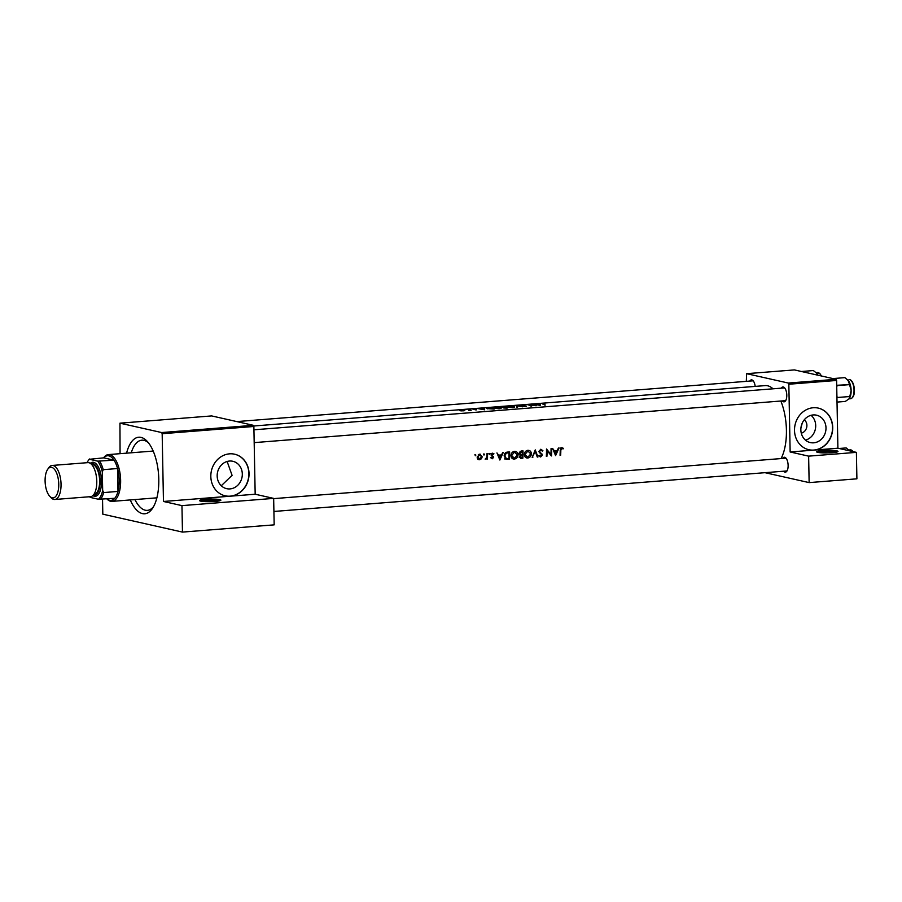 <?xml version="1.0" encoding="UTF-8"?>
<svg xmlns="http://www.w3.org/2000/svg" width="902" height="902" viewBox="0 0 902 902"><rect width="100%" height="100%" fill="white"/><g stroke="black" fill="none" stroke-linecap="round" stroke-linejoin="round"><path stroke-width="1.35" d="M817.776 452.387A10.666 1.285 178.9 0 1 816.75 451.992A10.666 1.285 178.9 0 1 824.259 450.459A10.666 1.285 178.9 0 1 836.887 450.876A10.666 1.285 178.9 0 1 837.924 451.586A10.666 1.285 178.9 0 1 829.141 452.872A10.666 1.285 178.9 0 1 817.776 452.387M836.413 452.139A9.595 1.161 -1.1 0 0 835.951 452.015A9.595 1.161 -1.1 0 0 826.728 451.541A9.595 1.161 -1.1 0 0 818.272 452.488M200.661 501.129A10.666 1.285 178.9 0 1 199.624 500.734A10.666 1.285 178.9 0 1 207.133 499.189A10.666 1.285 178.9 0 1 219.761 499.618A10.666 1.285 178.9 0 1 220.798 500.328A10.666 1.285 178.9 0 1 212.015 501.613A10.666 1.285 178.9 0 1 200.661 501.129M219.287 500.881A9.595 1.161 -1.1 0 0 218.825 500.757A9.595 1.161 -1.1 0 0 209.602 500.283A9.595 1.161 -1.1 0 0 201.157 501.219M230.01 488.907A14.037 12.493 102.7 0 0 242.232 475.861A14.037 12.493 102.7 0 0 232.817 461.283A14.037 12.493 102.7 0 0 229.469 461.046A14.037 12.493 102.7 0 0 217.247 474.091A14.037 12.493 102.7 0 0 226.661 488.67A14.037 12.493 102.7 0 0 230.01 488.907M221.261 485.75L232.085 475.354L227.124 461.474M162.168 433.715L161.672 432.554L253.372 425.316L253.868 426.477L162.168 433.715L163.465 501.467L230.337 496.19A21.332 18.987 102.7 0 0 248.918 476.357A21.332 18.987 102.7 0 0 234.61 454.202A21.332 18.987 102.7 0 0 229.525 453.841A21.332 18.987 102.7 0 0 210.944 473.674A21.332 18.987 102.7 0 0 225.241 495.829A21.332 18.987 102.7 0 0 230.337 496.19L255.176 494.228L273.656 498.389L274.174 524.851L182.463 532.09L102.817 514.174L102.535 499.234M225.15 495.807A21.332 18.987 102.7 0 0 230.145 496.145A21.332 18.987 102.7 0 0 248.726 476.369A21.332 18.987 102.7 0 0 234.52 454.18M781.279 388.153A7.464 3.281 85.5 0 1 783.319 386.992A7.464 3.281 85.5 0 1 784.548 387.781A7.464 3.281 85.5 0 1 786.736 394.14A7.464 3.281 85.5 0 1 785.574 400.77A7.464 3.281 85.5 0 1 783.601 401.807A7.464 3.281 85.5 0 1 782.282 400.916M784.954 388.288A6.404 2.807 -94.5 0 0 784.3 387.973A6.404 2.807 -94.5 0 0 783.917 387.95L253.936 429.803L783.917 387.95M749.799 381.072A7.464 3.281 85.5 0 1 751.84 379.911A7.464 3.281 85.5 0 1 753.069 380.7A7.464 3.281 85.5 0 1 755.188 386.394M753.474 381.208A6.404 2.807 -94.5 0 0 752.82 380.892A6.404 2.807 -94.5 0 0 752.437 380.87L236.82 421.584L752.437 380.87M782.62 458.453A7.464 3.281 85.5 0 1 784.672 457.28A7.464 3.281 85.5 0 1 785.901 458.069A7.464 3.281 85.5 0 1 788.077 464.44A7.464 3.281 85.5 0 1 786.927 471.058A7.464 3.281 85.5 0 1 784.954 472.107A7.464 3.281 85.5 0 1 783.635 471.205M786.307 458.588A6.404 2.807 -94.5 0 0 785.642 458.272A6.404 2.807 -94.5 0 0 785.27 458.239L273.667 498.637M126.573 453.154A38.403 16.867 85.5 0 1 140.994 437.391A38.403 16.867 85.5 0 1 147.308 441.45A38.403 16.867 85.5 0 1 158.538 474.17A38.403 16.867 85.5 0 1 152.585 508.243A38.403 16.867 85.5 0 1 142.46 513.61A38.403 16.867 85.5 0 1 130.26 499.945M148.514 442.882A35.201 15.458 -94.5 0 0 143.914 440.334A35.201 15.458 -94.5 0 0 141.817 440.187A35.201 15.458 -94.5 0 0 131.252 452.781M134.95 499.573A35.201 15.458 -94.5 0 0 145.256 510.205A35.201 15.458 -94.5 0 0 147.364 510.363A35.201 15.458 -94.5 0 0 153.554 506.642M811.067 415.303A14.037 12.493 -77.3 0 1 815.318 429.307A14.037 12.493 -77.3 0 1 805.486 440.131M801.28 433.174A7.464 6.652 102.7 0 0 806.692 427.368A7.464 6.652 102.7 0 0 804.291 419.802M802.171 423.286L800.92 428.146M813.694 442.814A14.037 12.493 102.7 0 0 825.916 429.758A14.037 12.493 102.7 0 0 816.502 415.179A14.037 12.493 102.7 0 0 813.153 414.943A14.037 12.493 102.7 0 0 800.931 427.999A14.037 12.493 102.7 0 0 810.346 442.578A14.037 12.493 102.7 0 0 813.694 442.814M836.605 380.452L788.833 384.229L788.348 383.057L836.109 379.291L836.605 380.452L837.902 448.204L814.021 450.098A21.332 18.987 102.7 0 0 832.602 430.265A21.332 18.987 102.7 0 0 818.294 408.11A21.332 18.987 102.7 0 0 813.209 407.749A21.332 18.987 102.7 0 0 794.628 427.582A21.332 18.987 102.7 0 0 808.936 449.737A21.332 18.987 102.7 0 0 814.021 450.098L790.141 451.981L808.632 456.141L809.139 482.604L765.009 472.682M808.835 449.715A21.332 18.987 102.7 0 0 813.829 450.053A21.332 18.987 102.7 0 0 832.411 430.277A21.332 18.987 102.7 0 0 818.204 408.087M558.361 448.068L557.357 450.515L554.324 450.763L552.667 448.519L555.587 455.623L559.014 448.023L558.361 448.068M540.749 456.232L539.497 455.397L538.934 455.893L540.636 456.987L542.384 455.149L539.565 451.372L540.873 450.019L542.339 451.135L542.914 450.718L540.85 449.264L538.968 451.417L541.786 455.228L540.749 456.232L538.787 455.837M537.93 457.01L535.258 449.895L532.18 457.461L535.236 451.462L537.288 457.066L537.93 457.01L537.209 456.852M518.03 454.912C517.849 452.578 516.677 451.383 514.501 451.338C512.381 451.733 511.208 453.12 510.994 455.499C511.096 457.855 512.223 459.039 514.377 459.062C516.553 458.656 517.759 457.28 518.03 454.912L517.421 454.777M515.516 451.406L514.501 451.338L515.414 452.161M513.351 458.994L512.618 458.712M506.011 459.276L509.461 459.265A40.534 17.803 -94.5 0 0 509.63 451.913L507.555 452.082C505.424 452.274 504.286 453.559 504.139 455.95L506.202 459.321M488.794 453.774L489.831 454.01L489.267 453.435L489.279 454.664L489.267 453.435M492.007 453.311L493.946 453.796L492.537 453.176L491.128 454.845L493.067 457.325L491.162 458.081L492.379 458.746L493.665 457.246L491.725 454.777L493.946 453.796L492.537 453.176M491.613 453.616L493.552 454.326M491.162 458.081L491.782 458.611M492.413 458.092L491.579 457.596M502.628 452.477L501.625 454.924L498.592 455.16L496.946 452.917L499.866 460.02L503.282 452.421L502.628 452.477M563.389 448.339L561.766 447.606L560.221 450.323A40.534 17.803 85.5 0 1 560.041 455.262L560.649 455.217A40.534 17.803 -94.5 0 0 560.818 450.346L561.743 448.373L563.04 448.937L563.389 448.339L561.315 448.238M560.694 448.136L562.183 448.441M487.452 459.039A40.534 17.803 -94.5 0 0 487.508 453.661L486.911 453.717A40.534 17.803 85.5 0 1 486.922 455.533L486.798 457.382L485.141 459.141L486.877 458.306A40.534 17.803 85.5 0 1 486.854 459.095L487.452 459.039L486.854 458.915M474.813 454.879L475.861 455.104L475.286 454.54L475.309 455.769L475.861 455.104L475.286 454.54M482.209 456.773L479.661 454.191L477.147 457.167L477.778 459.028L479.593 459.761L481.499 458.723L482.209 456.773L481.6 456.637M480.405 454.236L479.661 454.191M478.883 459.716L478.274 459.456M483.472 454.191L484.521 454.428L483.946 453.853L483.968 455.082L484.521 454.428L483.946 453.853M522.833 458.205A40.534 17.803 -94.5 0 0 523.002 450.865L521.198 451L519.078 453.278L520.33 455.048L519.507 456.671L521.536 458.306L522.833 458.205L520.544 458.261M531.402 453.853C531.222 451.519 530.049 450.335 527.873 450.29C525.753 450.684 524.581 452.071 524.366 454.45C524.468 456.795 525.595 457.979 527.749 458.002C529.925 457.607 531.143 456.22 531.402 453.853L530.793 453.717M528.888 450.357L527.873 450.29L528.786 451.113M526.723 457.934L525.99 457.652M551.472 455.938A40.534 17.803 -94.5 0 0 551.641 448.598L551.032 448.644A40.534 17.803 85.5 0 1 550.964 454.428L546.488 449.004A40.534 17.803 85.5 0 1 546.33 456.344L546.928 456.299A40.534 17.803 -94.5 0 0 547.108 450.538L551.314 455.905M781.053 458.577A40.534 17.803 -94.5 0 0 780.839 401.029M773.025 388.807A40.534 17.803 -94.5 0 0 767.625 385.785A40.534 17.803 -94.5 0 0 765.212 385.605L253.665 426.003M544.898 403.465L542.508 403.961A40.534 17.803 85.5 0 1 544.752 405.077L545.36 405.032A40.534 17.803 -94.5 0 0 543.139 403.927L544.898 403.465M543.139 404.209L543.207 403.589M540.388 405.426L540.219 403.735L533.883 404.243L540.388 405.426M536.183 405.753A40.534 17.803 -94.5 0 0 532.845 404.322L532.248 404.367A40.534 17.803 85.5 0 1 534.863 405.381L527.704 404.727A40.534 17.803 85.5 0 1 531.041 406.159L531.639 406.114A40.534 17.803 -94.5 0 0 529.012 404.874L536.183 405.753M524.75 405.178L520.973 405.55L525.731 406.125L523.104 406.464L525.449 406.667L526.317 406.069L521.582 405.505L524.75 405.178M521.582 405.674L522.326 405.235M525.449 406.667L526.317 406.475M522.641 406.825L516.395 405.618L516.891 407.276L517.534 407.23L517.139 405.81L522.641 406.825M514.287 407.309L514.264 406.452L507.973 406.283L507.251 407.016L512.562 407.681C514.591 407.4 515.155 406.994 514.264 406.452L514.692 406.87M507.973 406.283L507.251 407.016M507.544 408.02A40.534 17.803 -94.5 0 0 504.218 406.588L501.219 407.163L507.544 408.02M500.903 408.369L500.892 407.512L494.589 407.343L493.879 408.076L499.189 408.741C501.219 408.459 501.783 408.054 500.892 407.512L501.32 407.918M494.589 407.343L493.879 408.076M494.172 409.08A40.534 17.803 -94.5 0 0 490.846 407.636L488.771 407.805C486.629 407.93 486.031 408.2 486.979 408.595L494.172 409.08M484.656 409.824L484.498 408.144L478.15 408.64L484.656 409.824M475.444 408.944L472.986 409.271L476.132 409.925L473.573 409.226L475.444 408.944M476.143 409.711L476.741 409.824M476.132 409.373L475.839 409.948M471.16 410.297A40.534 17.803 -94.5 0 0 468.724 409.384L468.127 409.429A40.534 17.803 85.5 0 1 468.939 409.655L469.671 409.982L468.803 410.455L470.201 410.162A40.534 17.803 85.5 0 1 470.551 410.342L471.16 410.297M464.62 410.692L460.167 410.06L459.558 410.568L461.091 410.884L464.812 410.59M460.167 410.06L459.558 410.568M836.109 379.291L794.391 369.91L746.63 373.676L746.304 381.354M253.868 426.477L255.176 494.228M808.632 456.141L856.393 452.364L856.9 478.827L809.139 482.604M788.833 384.229L790.141 451.981M788.348 383.057L746.63 373.676M856.393 452.364L837.902 448.204M784.537 400.68A6.404 2.807 -94.5 0 0 784.92 400.702A6.404 2.807 -94.5 0 0 785.89 400.206M785.89 470.968A6.404 2.807 -94.5 0 0 786.273 471.002A6.404 2.807 -94.5 0 0 787.243 470.494M161.672 432.554L119.955 423.173L120.067 453.672M253.372 425.316L211.654 415.923L119.955 423.173M273.656 498.389L181.956 505.627L182.463 532.09M181.956 505.627L163.465 501.467M484.532 409.824L484.498 408.144M483.968 409.44L481.521 408.922L483.912 408.741L483.979 409.666M560.052 455.082L560.649 455.217M464.011 410.218L460.155 410.523L464.011 410.218L463.053 410.962M460.155 410.737L461.136 410.072M490.587 407.772A40.534 17.803 85.5 0 1 493.225 408.91L487.576 408.55L490.587 407.772M487.576 408.82L487.982 408.008M498.817 408.764L494.138 408.178M494.488 408.29L495.999 407.309L500.294 407.557L500.644 408.471M500.294 407.557L498.817 408.527M506.608 408.087L503.767 407.975M503.891 408.008L505.537 407.287A40.534 17.803 85.5 0 1 506.608 407.851M505.199 407.321L501.692 407.276M503.519 407.907L503.508 407.253M501.816 407.298L503.959 406.712A40.534 17.803 85.5 0 1 505.188 407.14M512.189 407.704L507.522 407.118M507.86 407.23L509.371 406.261L514.016 406.813M513.666 406.509L512.189 407.467M517.162 407.253L517.139 405.81M539.7 405.257L537.242 404.524L539.621 404.186M540.253 405.415L540.219 403.735M539.633 404.333L539.7 405.043M497.848 454.991L498.592 455.16M499.99 458.599L498.907 455.893L501.298 455.702L499.99 458.599L499.257 458.43M498.163 455.724L498.907 455.893M498.028 455.397L501.298 455.702M491.139 454.642L491.725 454.777M491.15 455.104L491.894 455.273M491.24 455.465L492.627 455.769M491.748 456.051L493.462 456.435M493.044 457.111L493.665 457.246M480.811 458.577L481.499 458.723M479.717 458.329L477.868 459.366M479.368 454.236L479.887 454.822M479.627 459.095L477.744 457.122L479.672 454.856L481.6 456.807L479.627 459.095L477.338 458.667M477.158 456.987L477.744 457.122M478.477 454.585L480.214 454.89L478.319 454.461M507.871 458.633L509.461 459.265M507.871 458.904L504.398 458.915M509.044 452.725A40.534 17.803 85.5 0 1 508.908 458.566L506.394 458.554L504.737 455.905L506.36 453.12L509.044 452.725L506.157 452.376M504.15 455.769L504.737 455.905M505.345 452.894L506.36 453.12M514.106 458.317L512.81 458.701M514.399 458.317L511.592 455.454L514.535 452.105L517.421 454.958L514.399 458.317L511.614 457.788M511.006 455.318L511.592 455.454M513.08 451.778L515.38 452.161L513.238 451.688M521.469 457.573L520.104 456.604L522.382 455.16A40.534 17.803 85.5 0 1 522.281 457.506L519.124 457.167M519.529 456.48L520.104 456.604M520.758 454.45L519.676 453.221L522.416 451.665A40.534 17.803 85.5 0 1 522.405 454.405L518.853 454.022M519.236 454.112L520.691 454.439M519.078 453.097L519.676 453.221M520.037 451.395L521.559 451.733M520.24 451.271L522.416 451.665M527.478 457.269L526.182 457.652M527.771 457.258L524.964 454.394L527.907 451.045L530.804 453.909L527.771 457.258L524.987 456.728M524.378 454.27L524.964 454.394M526.452 450.718L528.752 451.101L526.61 450.628M534.66 451.338L535.236 451.462M532.259 457.291L532.823 457.415M541.899 450.493L542.914 450.718M540.377 449.365L540.839 449.963M538.968 451.248L539.565 451.372M539.035 451.913L539.802 452.082M540.625 453.751L542.057 454.067M541.775 455.014L542.384 455.149M540.14 456.141L539.452 456.559M546.511 450.402L547.108 450.538M546.341 456.164L546.928 456.299M550.017 454.213L550.964 454.428M553.58 450.594L554.324 450.763M555.722 454.191L554.629 451.485L557.019 451.304L555.722 454.191L554.978 454.033M553.884 451.316L554.629 451.485M553.749 451L557.019 451.304M817.167 373.935A10.384 4.555 -94.5 0 0 816.547 373.135L817.167 373.935A10.384 4.555 85.5 0 1 817.888 375.187A10.384 4.555 85.5 0 0 817.167 373.935A10.384 4.555 -94.5 0 0 816.547 373.135L817.167 373.935M813.367 370.553L816.457 373.045L813.367 370.553L801.461 371.5L813.367 370.553M837.022 402.089L845.298 401.435L848.996 398.864L845.298 401.435L837.022 402.089M849.808 396.519L848.996 398.864L849.808 396.519L837.394 397.5L836.909 396.429L837.394 397.5L849.808 396.519L851.127 390.465A10.384 4.555 -94.5 0 0 848.647 381.016L851.127 390.465L849.808 396.519M837.169 385.605L849.571 384.624L851.127 390.465A10.384 4.555 -94.5 0 0 848.647 381.016A10.384 4.555 -94.5 0 0 848.027 380.216L849.571 384.624L836.695 385.289L836.729 386.755L837.169 385.605M844.847 377.634L848.647 381.016A10.384 4.555 -94.5 0 0 848.027 380.216L844.847 377.634L832.941 378.581L844.847 377.634M849.447 398.278A10.384 4.555 -94.5 0 0 851.127 390.465A10.384 4.555 -94.5 0 1 849.447 398.278L849.447 398.278M839.142 448.486L846.2 447.933L849.661 450.853A10.384 4.555 -94.5 0 0 849.368 450.515A10.384 4.555 -94.5 0 0 849.334 450.47L849.289 450.414M106.988 498.885A22.403 9.843 -94.5 0 0 109.672 500.294A22.403 9.843 -94.5 0 0 114.734 498.276A22.403 9.843 -94.5 0 0 117.993 491.432A22.403 9.843 -94.5 0 0 117.553 468.533A22.403 9.843 -94.5 0 0 114.002 460.167A22.403 9.843 -94.5 0 0 108.815 455.837A22.403 9.843 -94.5 0 0 103.753 457.855L89.456 459.287A21.332 9.37 -94.5 0 0 87.934 461.08A21.332 9.37 -94.5 0 0 87.009 462.703M103.64 457.866A23.463 10.305 85.5 0 1 108.353 454.597A23.463 10.305 85.5 0 1 109.751 454.698A23.463 10.305 85.5 0 1 120.575 478.759A23.463 10.305 85.5 0 1 112.051 501.377A23.463 10.305 85.5 0 1 110.642 501.275A23.463 10.305 85.5 0 1 106.887 498.896M114.734 498.276L98.453 499.257A21.332 9.37 -94.5 0 0 102.67 490.417L102.321 471.96A21.332 9.37 -94.5 0 0 97.732 461.147L114.002 460.167L103.753 457.855M102.67 490.417L103.662 492.571L117.993 491.432L117.553 468.533L103.223 469.66L102.321 471.96M89.704 496.731A21.332 9.37 -94.5 0 0 90.189 497.397L98.453 499.257M97.732 461.147L89.456 459.287M99.682 461.294A22.403 9.843 85.5 0 1 103.223 469.66M87.934 461.08L88.588 460.099A22.403 9.843 85.5 0 1 89.422 458.983M103.662 492.571A22.403 9.843 85.5 0 1 100.404 499.404M58.754 484.126A15.357 6.742 -94.5 0 0 54.706 469.638A15.357 6.742 -94.5 0 0 47.581 469.491A15.357 6.742 -94.5 0 0 45.1 481.059A15.357 6.742 -94.5 0 0 49.689 496.213A15.357 6.742 -94.5 0 0 58.754 484.126M47.581 469.491L48.629 467.912A17.07 7.498 85.5 0 1 52.113 465.455A17.07 7.498 85.5 0 1 61.043 484.171A17.07 7.498 85.5 0 1 54.797 499.482A17.07 7.498 85.5 0 1 50.974 497.6L49.689 496.213M93.222 495.209A15.999 7.024 -94.5 0 0 100.111 480.946A15.999 7.024 -94.5 0 0 90.73 463.651M90.301 463.335A17.07 7.498 85.5 0 1 101.543 480.98A17.07 7.498 85.5 0 1 92.85 495.581M91.621 464.474L91.824 464.462A14.928 6.562 85.5 0 1 99.637 480.834A14.928 6.562 85.5 0 1 94.18 494.228L93.977 494.251M52.113 465.455L87.844 462.636A17.07 7.498 85.5 0 1 96.773 481.352A17.07 7.498 85.5 0 1 90.527 496.664L54.797 499.482M560.221 450.211L560.818 450.346M506.529 459.005L508.108 459.366M506.383 452.364L508.277 452.781M539.543 452.838L540.986 453.165M821.124 375.92A9.595 4.217 -94.5 0 0 818.103 372.56A9.595 4.217 -94.5 0 0 817.528 372.515L816.062 372.627L819.771 373.428L821.485 375.999L819.771 373.428L817.528 372.515A9.595 4.217 -94.5 0 1 818.103 372.56A9.595 4.217 -94.5 0 1 821.124 375.92M849.583 379.641A9.595 4.217 -94.5 0 0 849.007 379.595L849.729 379.652C854.374 380.407 857.114 396.891 850.518 398.74A9.595 4.217 -94.5 0 0 854.002 389.484A9.595 4.217 -94.5 0 0 849.583 379.641A9.595 4.217 -94.5 0 0 849.007 379.595L849.729 379.652C854.374 380.407 857.114 396.891 850.518 398.74A9.595 4.217 -94.5 0 0 854.002 389.484A9.595 4.217 -94.5 0 0 849.583 379.641M853.033 451.609A9.595 4.217 -94.5 0 0 850.924 449.929A9.595 4.217 -94.5 0 0 850.349 449.884L853.371 451.688M96.243 475.726A14.928 6.562 85.5 0 1 96.773 481.07A14.928 6.562 85.5 0 1 96.773 482.412M562.025 448.395L560.131 447.967M514.005 406.836L514.016 407.411M492.233 458.081L490.462 457.686M492.853 453.853L490.959 453.424M784.92 400.702L254.184 442.623L784.92 400.702M850.518 398.74L848.996 398.853L850.518 398.74M273.915 511.457L786.273 471.002M850.349 449.884L848.883 450.008M112.051 501.377L156.88 497.836M108.353 454.597L153.182 451.056"/></g></svg>
